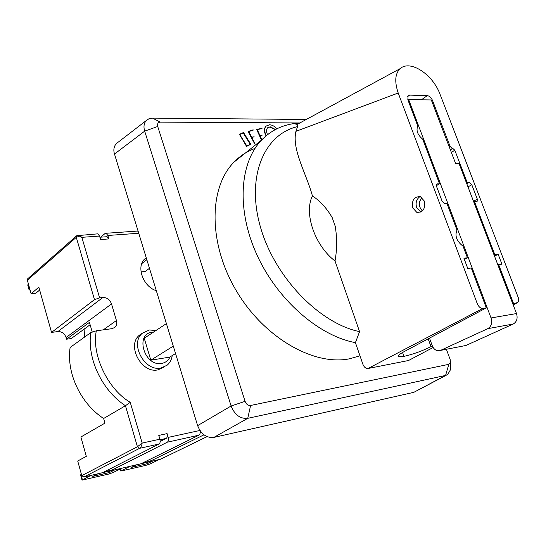 <?xml version="1.0" encoding="UTF-8"?>
<svg xmlns="http://www.w3.org/2000/svg" width="546" height="546" viewBox="0 0 546 546"><rect width="100%" height="100%" fill="white"/><g stroke="black" fill="none" stroke-linecap="round" stroke-linejoin="round"><path stroke-width="0.82" d="M254.955 148.457C246.99 151.385 239.974 155.972 233.913 162.21C208.797 187.599 208.149 242.772 235.831 289.946C263.308 337.223 313.247 366.066 349.365 358.831L359.971 355.821L349.365 358.831C313.247 366.066 263.308 337.223 235.831 289.946C208.149 242.772 208.797 187.599 233.913 162.21L245.325 153.078M266.325 135.64C264.237 131.675 264.155 128.494 266.073 126.119L269.485 124.761C272.113 124.877 274.583 126.222 276.89 128.795M275.198 129.668L269.915 127.006L267.758 127.655M267.554 134.657C266.182 131.784 266.195 129.504 267.595 127.819L270.181 126.788L275.512 129.504M446.246 375.252L413.813 392.335L213.848 437.414C206.477 438.083 201.071 434.159 197.625 425.641L114.496 154.047C113.261 150.027 113.841 146.567 116.243 143.673L117.977 142.342M450.191 363.254L450.457 369.758L447.754 374.447L445.57 375.436L247.754 418.325C240.267 419 234.719 414.892 231.115 405.999L144.676 131.142C143.393 126.706 143.939 123.171 146.308 120.523L149.044 118.714L152.518 118.113L306.408 119.465M197.625 425.641L231.115 405.999L245.079 401.344C246.273 404.299 248.116 405.671 250.607 405.473L247.754 418.325L213.848 437.414M413.813 392.335L445.57 375.436L448.839 364.325L250.607 405.473M448.839 364.325L450.47 362.448L450.17 359.589L446.403 349.269M152.518 118.113L160.306 122.12L299.877 122.959M160.306 122.12C157.978 122.365 157.118 123.812 157.719 126.474L144.676 131.142L114.496 154.047M245.079 401.344L157.719 126.474M261.507 140.124L256.634 129.402L261.923 128.337L257.186 129.416L259.835 135.237L262.346 135.094L259.957 135.51L261.882 139.756M262.039 128.603L257.262 129.579M262.346 135.094L260.026 135.667M254.955 143.305L254.532 143.571L248.068 131.484L253.167 129.818L248.635 131.477L251.686 137.189L254.129 136.753L251.829 137.456L254.798 143.359L248.334 131.265M253.303 130.078L248.696 131.593M254.129 136.753L251.897 137.572M250.846 144.308L246.539 146.403L239.441 134.323L243.509 132.494L250.846 144.308L246.806 146.185L239.441 134.323M266.059 135.858C263.971 131.893 263.882 128.719 265.806 126.331L266.325 125.873M261.759 139.885L256.9 129.184M239.708 134.48L246.853 145.987L250.634 144.233L243.509 132.767L239.708 134.48M239.755 134.555L243.509 132.767M243.243 132.985L250.321 144.376M420.12 196.635L419.533 196.949C416.325 199.481 415.376 203.057 416.68 207.685L420.829 212.107M412.776 207.944C411.568 200.041 414.134 196.314 420.475 196.765L424.324 201.051C425.532 208.92 423 212.667 416.735 212.292L412.776 207.944M432.336 345.918L430.992 346.621C421.887 351.133 412.872 354.381 403.931 356.367L398.826 356.681C397.317 356.06 399.01 354.409 403.91 351.74L486.309 307.869L482.807 308.442C480.548 308.435 478.719 306.886 477.32 303.788L398.211 93.004L295.939 131.354C291.578 149.713 306.736 174.338 312.414 195.946C320.065 200.887 326.651 208.087 332.173 217.547L335.224 226.262C337.148 237.947 337.08 249.529 335.019 261.008L359.568 331.64L355.419 342.649C318.659 335.858 277.245 299.699 256.845 254.689C236.35 209.678 239.53 162.824 261.623 140.035C270.475 130.951 281.183 125.471 293.755 123.601L299.809 122.993M359.568 331.64C319.082 323.28 274.331 276.761 260.333 226.651C246.034 176.522 264.127 134.316 297.536 126.617L297.058 124.461L299.426 123.198M355.419 342.649L362.94 364.407C364.162 367.281 365.875 368.639 368.086 368.482L408.538 360.51L433.149 347.488M297.536 126.617L295.939 131.354M398.211 93.004C394.389 81.607 395.058 73.464 400.218 68.591C410.271 59.5 432.828 74.352 440.062 94.342L518.174 297.338C518.987 299.604 518.843 301.324 517.738 302.498L512.783 303.822M335.019 261.008C314.701 245.447 303.706 213.145 312.414 195.946M335.224 226.262L332.173 217.547M450.286 149.597L452.716 148.348L454.798 150.218L467.151 182.453L469.164 182.357L471.764 184.671L477.3 199.092L477.122 201.378L474.542 201.74L494.819 254.654L498.15 254.272L501.951 264.182L498.628 264.592L513.513 303.44M486.309 307.869L471.28 267.997L467.758 268.434L463.909 258.203L467.431 257.801L463.063 246.212C456.64 241.23 454.613 235.845 456.975 230.057L446.976 203.522L444.847 203.658L442.137 201.283L436.541 186.398L436.732 184.111L439.516 183.743L422.747 139.25C417.581 134.855 415.929 130.467 417.786 126.078L407.848 99.72L408.101 95.652L409.623 95.093L427.279 95.632C429.47 95.973 431.203 97.557 432.48 100.368L450.122 146.485L449.297 147.017M452.204 148.355L450.122 146.485M497.897 264.967L498.628 264.592M494.526 256.17L498.15 254.272M473.832 202.15L474.542 201.74M494.819 254.654L494.096 255.037M467.151 182.453L466.455 182.876M436.356 185.715L439.516 183.743M464.373 259.439L467.431 257.801M422.481 210.933C419.785 208.449 418.898 205.18 419.819 201.119L421.86 197.57M463.711 345.911L465.936 345.481L513.233 324.024C516.809 321.86 517.901 318.366 516.509 313.554L459.002 163.418L455.603 163.52L431.299 99.938L407.814 99.625M429.497 338.111L432.186 345.529C433.312 348.389 435.087 350.129 437.503 350.744L440.513 350.409L487.783 328.658C491.359 326.46 492.444 322.891 491.038 317.956L408.579 99.331M172.236 355.562C171.628 359.664 169.888 362.899 167.021 365.281L160.893 368.018C144.39 371.84 129.341 343.12 142.533 333.101L149.413 329.996L155.965 330.501M170.004 356.934C168.311 360.517 165.561 362.667 161.746 363.383C144.451 367.021 134.562 333.79 152.307 332.18L153.597 332.064M84.104 329.149L84.589 337.066M175.553 353.528L169.683 357.132L150.819 360.169L144.233 338.247L166.394 323.614M173.287 346.13L150.819 360.169M150.232 463.902L159.186 459.541L152.73 461.042L147.359 463.67L131.388 467.396L136.705 464.762L130.044 466.311L120.823 471.062L145.625 465.424L150.232 463.902M146.976 462.373L147.359 463.67M163.923 367.158L157.808 369.888C141.332 373.723 126.358 345.113 139.523 335.108L142.26 333.285M156.32 290.697C143.12 286.773 135.879 266.475 144.847 258.865L146.232 257.726M100.717 237.169L105.003 233.545L106.101 233.265L107.835 235.469L108.866 238.923L107.125 236.705L106.402 236.759M108.866 238.923L100.573 239.537L99.543 236.063L97.816 233.838L97.099 233.893M92.192 331.893L89.435 322.372L66.571 339.196L66.086 337.503C64.551 333.449 61.814 331.47 57.883 331.565L51.542 332.405L94.478 299.638L99.604 297.863L102.887 297.488C106.975 297.474 109.855 299.624 111.527 303.931L116.428 320.529C117.165 323.341 116.66 325.614 114.919 327.347L112.053 328.665L96.335 330.794C91.346 354.443 107.719 389.264 130.228 402.313L125.45 405.739L103.624 418.489L104.955 423.13L80.883 436.998L86.309 456.333L77.709 461.008L81.777 475.621L83.859 477.04L160.613 459.206L207.009 436.663M159.91 439.202L158.784 435.415L167.09 433.626L168.216 437.387C168.775 439.735 168.468 441.339 167.294 442.192L112.21 469.976L104.218 471.833L158.995 444.028C160.162 443.175 160.469 441.564 159.91 439.202L142.178 443.065C141.721 445.707 140.875 447.461 139.639 448.314L158.995 444.028M203.924 434.848L150.348 461.124L142.765 462.885L198.921 435.189C200.116 434.343 200.437 432.773 199.884 430.48L199.877 430.453M160.053 439.769L166.168 438.431C167.342 437.571 167.649 435.967 167.09 433.626M96.335 330.794L90.752 332.63C87.019 358.613 101.938 390.308 125.45 405.739L137.428 446.758L142.178 443.065L130.228 402.313M90.752 332.63L70.12 347.474C66.25 372.857 80.651 403.624 103.624 418.489M77.907 235.217L78.754 235.176L81.859 237.326C79.416 236.5 77.559 236.507 76.29 237.346L94.478 299.638M138.118 231.211L136.985 231.101M149.468 268.304L145.236 271.471L141.025 271.888M201.065 432.077L200.164 432.521M166.168 438.431L160.19 441.482M66.571 339.196L71.253 338.547L90.124 324.747M51.542 332.405L38.855 287.176L31.129 293.734L27.368 280.221L27.648 278.822L76.563 235.872L76.29 237.346L27.368 280.221M31.129 293.734L35.845 293.236L39.653 290.028M111.664 468.052L112.21 469.976M150.348 461.124L149.836 459.398M29.757 288.8L29.075 289.837L30.126 290.138M28.406 283.947L27.73 284.998L29.02 289.633M112.94 472.624L121.669 468.256L114.872 469.833L109.63 472.467L92.8 476.399L97.973 473.764L90.95 475.395L82.023 480.132L108.224 474.187L112.94 472.624M81.395 474.262L80.562 474.877L82.002 480.05M109.255 471.143L109.63 472.467M368.086 368.482L482.807 308.442M402.552 352.484L403.931 356.367M428.166 338.82L430.992 346.621M477.3 199.092L473.512 201.303M468.004 186.93L471.764 184.671M451.365 152.43L454.798 150.218M431.681 100.935L432.48 100.368M407.562 96.587L409.623 95.093M427.279 95.632L421.614 99.679M466.803 183.79L469.164 182.357M450.382 149.857L452.716 148.348M436.507 184.398L437.394 183.845M491.038 317.956L516.509 313.554M487.783 328.658L513.233 324.024M440.513 350.409L465.936 345.481M121.26 470.679L120.707 468.741M138.745 233.265L107.835 235.469M99.543 236.063L81.859 237.326L99.604 297.863M168.216 437.387L199.884 430.48M167.294 442.192L198.921 435.189M103.31 329.845L116.428 320.529M66.086 337.503L111.527 303.931M57.883 331.565L102.887 297.488M141.796 263.568L146.84 259.719M81.777 475.621L137.428 446.758L139.639 448.314L83.859 477.04M160.613 459.206L206.982 436.65M76.781 235.688L97.816 233.838M29.354 289.141L28.01 284.289M82.419 479.763L80.951 474.501M146.308 120.523L116.243 143.673M450.457 369.758L450.47 362.448M261.623 140.035L233.913 162.21M297.113 124.379L293.755 123.601M297.058 124.461L400.218 68.591M517.096 302.839L513.199 304.907M416.735 212.292L420.584 212.019M398.437 355.589L398.826 356.681M142.533 333.101L139.523 335.108M120.229 468.98L120.802 470.98M114.919 327.347L113.875 328.085M107.125 236.705L99.891 237.23M137.722 231.054L106.101 233.265"/></g></svg>
